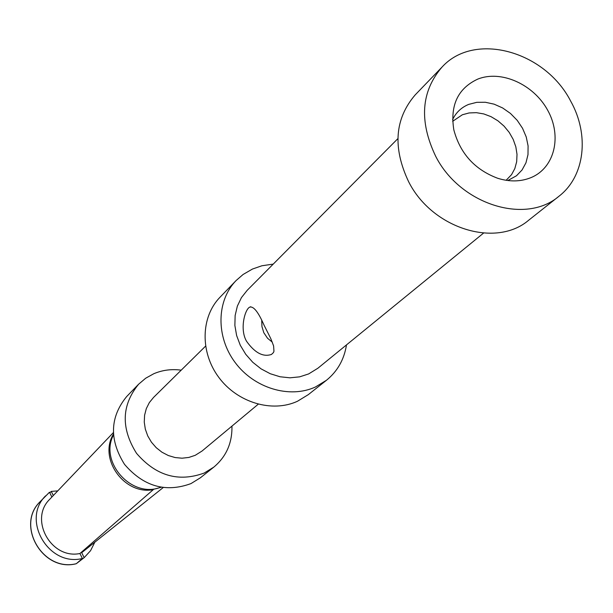 <?xml version="1.0" encoding="UTF-8"?>
<svg xmlns="http://www.w3.org/2000/svg" width="613" height="613" viewBox="0 0 613 613"><rect width="100%" height="100%" fill="white"/><g stroke="black" fill="none" stroke-linecap="round" stroke-linejoin="round"><path stroke-width="0.92" d="M261.713 320.645L261.966 326.629L263.82 332.736L267.559 338.284L272.325 342.161M531.172 177.54C520.912 181.754 509.771 182.007 497.748 178.291C474.799 169.678 460.156 153.534 453.827 129.849C449.934 105.275 457.919 88.356 477.788 79.092C501.281 69.713 533.77 84.425 547.784 110.432C562.129 136.293 554.673 167.732 531.172 177.54M435.644 156.2C460.003 204.481 525.548 225.025 558.979 196.229C584.978 176.245 589.606 134.722 570.657 101.091C544.934 50.871 474.301 31.324 441.958 67.154C421.077 91.513 418.97 121.19 435.644 156.2M441.958 67.154L415.2 94.892C394.726 118.753 392.535 147.695 408.633 181.724C432.157 228.634 495.971 248.357 528.758 220.151L558.979 196.229M397.868 138.645L247.223 290.286L241.438 297.596L237.354 306.132L235.131 315.557L234.879 325.488L236.626 335.533L240.288 345.272L245.744 354.306L252.755 362.275L261.046 368.842L270.264 373.731L280.034 376.765L289.957 377.815L299.627 376.849L308.661 373.922L317.886 368.229L483.519 233.124M263.935 324.928C258.295 312.055 253.59 306.117 249.82 307.113C245.131 308.776 239.354 328.943 246.526 341.226C254.801 352.881 263.13 357.279 271.498 354.429L273.444 352.575L273.957 351.295L273.605 345.931L270.77 338.568L263.935 324.928M273.237 264.103L261.935 265.758L252.479 269.038L243.093 274.478L236.089 280.562C216.496 300.615 215.776 336.652 235.047 362.39C254.134 388.251 289.665 398.91 315.442 386.987L326.476 380.259C337.51 371.263 344.177 359.479 346.483 344.897M326.476 380.259L308.324 394.626L297.489 401.247C272.195 412.986 237.415 402.634 218.78 377.363C199.968 352.222 200.765 316.929 220.021 297.221L236.089 280.562M205.554 346.161L153.526 397.454L149.334 402.603L146.315 408.603L144.599 415.2L144.262 422.142L145.319 429.138L147.741 435.912L151.419 442.172L156.208 447.674L161.909 452.179L168.299 455.52L175.103 457.551L182.053 458.202L188.858 457.436L195.24 455.306L202.075 451.007L258.203 404.235M231.944 426.119C232.289 443.015 226.243 456.685 213.807 467.121L204.244 473.029C178.521 482.423 155.947 475.857 136.523 453.321C120.815 428.203 121.504 405.17 138.607 384.221L145.679 378.229L153.802 373.723C162.437 370.053 171.571 368.865 181.21 370.16M213.807 467.121L200.405 477.78L190.995 483.588C165.709 492.86 143.549 486.454 124.523 464.37C109.137 439.743 109.865 417.124 126.699 396.511L138.607 384.221M161.073 487.327L153.763 489.228L79.928 553.516C51.109 559.554 28.849 519.311 49.753 499.266L113.252 432.709M163.104 487.641L81.698 552.681L84.165 557.654L76.472 563.562M53.316 495.526L51.277 491.411L49.799 492.814M51.883 497.028L49.5 492.216L39.991 501.825C15.7 525.487 42.956 572.205 76.303 563.699L76.058 563.753M79.928 553.516L82.395 558.489L76.303 563.699M84.165 557.654L90.555 550.689L94.816 542.198M57.76 490.875L51.277 491.411M82.395 558.489C48.665 567.063 21.041 519.763 45.6 495.848M506.131 180.299L511.548 174.636L514.828 168.575L516.675 161.725L517.012 154.369L515.832 146.821L513.196 139.396L509.211 132.393L504.039 126.109L497.909 120.799L491.059 116.677L483.772 113.926L476.355 112.662L469.121 112.945L462.363 114.761L452.655 121.313M507.817 180.536L516.498 175.755L522.061 169.97L525.954 162.82L527.992 154.652L528.084 145.886L526.238 136.96L522.544 128.293L517.196 120.324L510.453 113.436L502.645 107.965L494.139 104.172L485.373 102.264L476.761 102.333L468.73 104.386C461.428 107.367 456.049 112.447 452.586 119.604M160.652 487.251C132.163 498.859 99.068 462.363 113.397 435.138M153.281 489.649C124.523 495.296 98.333 458.899 113.336 434.28M76.219 563.745C42.772 572.396 15.616 525.165 39.991 501.825M250.679 306.745L249.82 307.113"/></g></svg>
